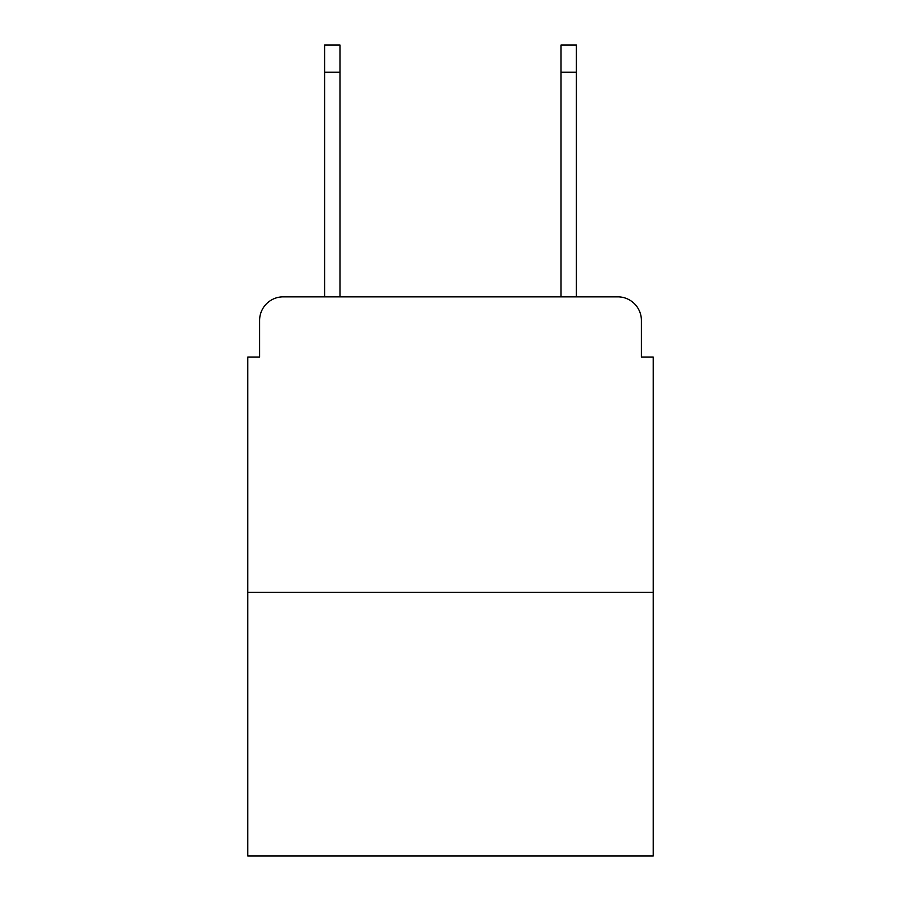 <?xml version="1.0" encoding="UTF-8"?>
<svg xmlns="http://www.w3.org/2000/svg" width="901" height="901" viewBox="0 0 901 901"><rect width="100%" height="100%" fill="white"/><g stroke="black" fill="none" stroke-linecap="round" stroke-linejoin="round"><path stroke-width="1.35" d="M259.601 320.474L259.601 357.111L259.601 320.474A23.64 23.64 0 0 1 283.241 296.834L324.608 296.834L324.608 45.05L339.981 45.05L339.981 296.834L358.294 296.834M653.225 592.351L247.775 592.351L247.775 855.95L653.225 855.95L653.225 357.111L641.399 357.111L641.399 320.474A23.64 23.64 0 0 0 617.759 296.834L283.241 296.834M247.775 592.351L247.775 357.111L259.601 357.111M542.706 296.834L561.019 296.834L561.019 45.05L576.392 45.05L576.392 296.834L617.759 296.834M641.399 357.111L641.399 320.474M324.608 72.238L339.981 72.238M576.392 72.238L561.019 72.238"/></g></svg>
